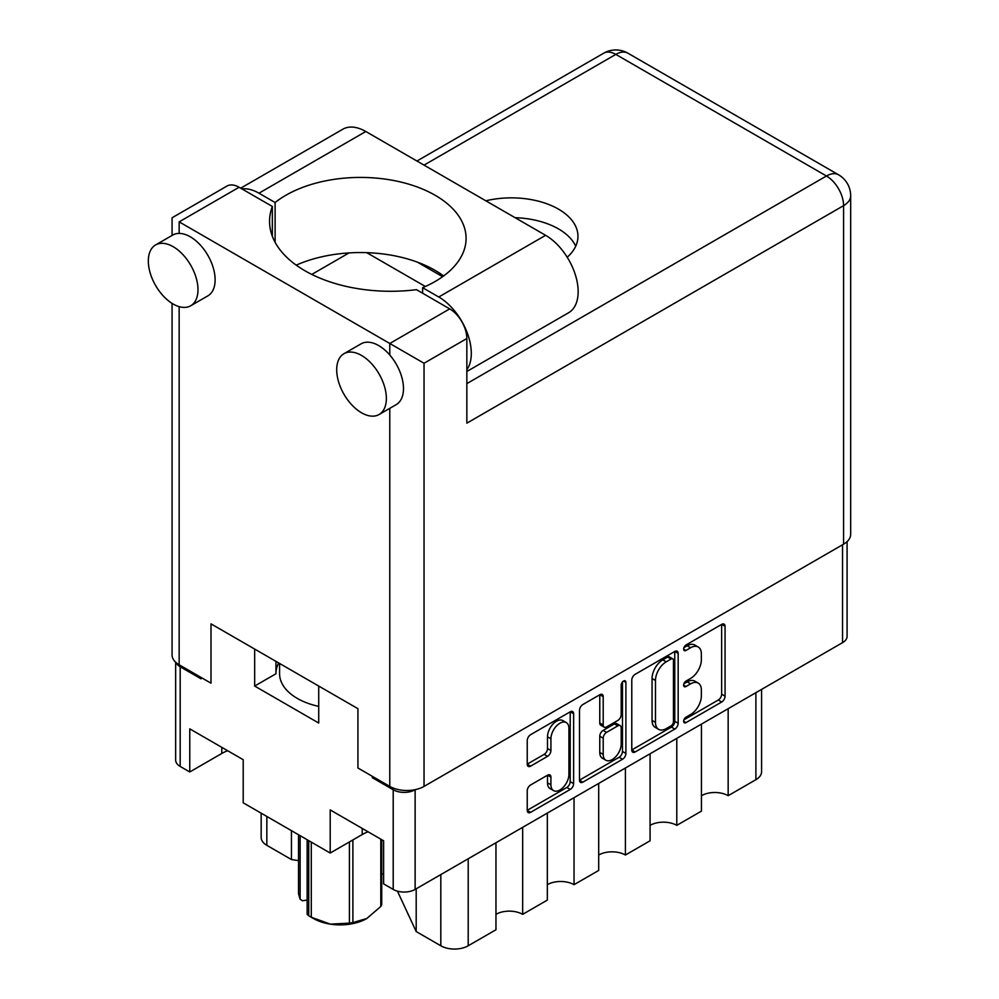 <?xml version="1.0" encoding="UTF-8"?>
<svg xmlns="http://www.w3.org/2000/svg" width="999" height="999" viewBox="0 0 999 999"><rect width="100%" height="100%" fill="white"/><g stroke="black" fill="none" stroke-linecap="round" stroke-linejoin="round"><path stroke-width="1.5" d="M566.283 722.577L562.862 720.591A12.712 7.343 120 0 0 556.493 721.228A12.712 7.343 120 0 0 547.502 736.8L550.924 738.773A12.712 7.343 120 0 1 559.927 723.201A12.712 7.343 120 0 1 566.283 722.577A12.712 7.343 120 0 1 568.918 728.396L568.918 774.4A12.712 7.343 120 0 1 563.361 787.187A12.712 7.343 120 0 1 553.558 790.596A12.712 7.343 120 0 1 550.924 784.777L550.924 777.11A4.758 2.747 120 0 0 549.949 774.937A4.758 2.747 120 0 0 547.564 775.174L530.594 784.977A4.758 2.747 120 0 0 527.235 790.796L527.235 810.401A4.758 2.747 120 0 0 528.209 812.574A4.758 2.747 120 0 0 530.594 812.337L570.254 789.435A4.758 2.747 120 0 0 573.626 783.616L573.626 713.736A4.758 2.747 120 0 0 572.639 711.563A4.758 2.747 120 0 0 570.254 711.8L530.594 734.702A4.758 2.747 120 0 0 527.235 740.521L527.235 764.21A4.758 2.747 120 0 0 528.209 766.383A4.758 2.747 120 0 0 530.594 766.146L547.564 756.343A4.758 2.747 120 0 0 550.924 750.524L550.924 738.773M623.538 681.043L625.898 682.392A3.334 1.923 120 0 0 625.212 680.868A3.334 1.923 120 0 0 623.538 681.043A3.334 1.923 120 0 0 621.191 685.114L621.191 714.61A4.758 2.747 120 0 1 617.832 720.441L606.568 726.935A4.758 2.747 120 0 1 604.183 727.172A4.758 2.747 120 0 1 603.209 724.999L603.209 696.665A4.758 2.747 120 0 0 602.222 694.48A4.758 2.747 120 0 0 599.837 694.717L603.209 696.665M631.78 680.169L631.78 750.037A4.758 2.747 120 0 0 632.767 752.21A4.758 2.747 120 0 0 635.139 751.972L674.812 729.07A4.758 2.747 120 0 0 678.171 723.251L678.171 653.383A4.758 2.747 120 0 0 677.185 651.211A4.758 2.747 120 0 0 674.812 651.435L635.139 674.337A4.758 2.747 120 0 0 631.78 680.169M847.09 541.608L847.09 636.326A15.497 8.954 180 0 1 842.544 642.657L415.122 889.422A15.497 8.954 180 0 1 393.206 889.422L383.616 883.878L383.616 840.771L330.194 809.927L330.194 853.034L362.212 834.552A37.775 21.816 180 0 1 368.057 831.792M373.514 777.01L372.315 777.697L393.206 789.759A15.497 8.954 0 0 0 415.122 789.759L415.397 789.61M690.609 714.522L685.988 717.182A3.334 1.923 120 0 0 683.816 720.117A3.334 1.923 120 0 0 684.327 722.789A3.334 1.923 120 0 0 685.988 722.627L721.703 701.997A4.758 2.747 120 0 0 725.062 696.178L725.062 626.311A4.758 2.747 120 0 0 724.075 624.125A4.758 2.747 120 0 0 721.703 624.363L685.988 644.992A3.334 1.923 120 0 0 683.816 647.914A3.334 1.923 120 0 0 684.327 650.586A3.334 1.923 120 0 0 685.988 650.424L690.609 647.752A15.21 8.779 120 0 1 698.214 647.002A15.21 8.779 120 0 1 701.36 653.958L701.36 659.79A15.21 8.779 120 0 1 690.609 678.421L685.988 681.093A3.334 1.923 120 0 0 683.816 684.015A3.334 1.923 120 0 0 684.327 686.688A3.334 1.923 120 0 0 685.988 686.525L690.609 683.853A15.21 8.779 120 0 1 698.214 683.104A15.21 8.779 120 0 1 701.36 690.059L701.36 695.891A15.21 8.779 120 0 1 690.609 714.522M579.507 780.144L619.105 757.279L622.539 759.252A4.758 2.747 120 0 0 625.898 753.433L625.898 682.392M622.539 759.252L582.867 782.155A4.758 2.747 120 0 1 580.494 782.392A4.758 2.747 120 0 1 579.507 780.219L579.507 710.339A4.758 2.747 120 0 1 582.867 704.52L599.837 694.717M330.194 853.034L243.207 802.809L243.207 759.702L189.773 728.858L189.773 771.965L221.79 753.483A37.775 21.816 0 0 1 227.635 750.724M189.773 771.965L180.182 766.433A15.497 8.954 180 0 1 175.649 760.102L175.649 662.225M372.315 777.697L372.315 776.31M254.67 649.075L254.67 686.051L318.718 723.026L318.718 686.051M176.124 662.662A15.497 8.954 0 0 0 180.182 666.77L201.074 678.833L201.074 677.447M275.949 673.613A64.173 37.05 180 0 1 278.709 662.949M254.67 686.051L275.949 673.763L275.949 661.363M728.159 708.691L728.159 795.691L755.893 779.682L755.893 692.682M701.448 724.113L701.448 811.113L676.785 825.361L676.785 738.348M701.448 795.691A18.894 10.902 180 0 1 728.159 795.691M650.074 753.77L650.074 840.783L625.411 855.019L625.411 768.006M650.074 825.361A18.894 10.902 180 0 1 676.785 825.361M598.701 783.441L598.701 870.441L574.038 884.677A18.894 10.902 0 0 0 547.327 884.677M598.701 855.019A18.894 10.902 180 0 1 625.411 855.019M574.038 797.677L574.038 884.677M547.327 813.099L547.327 900.099L522.664 914.335A18.894 10.902 0 0 0 495.954 914.335M522.664 827.334L522.664 914.335M495.954 842.756L495.954 929.757L468.206 945.778A19.368 11.189 180 0 1 440.809 945.778L440.809 874.587M416.196 888.798L416.196 931.567L440.809 945.778M416.196 931.567L397.44 891.158M291.446 830.669L291.446 859.54L298.526 860.639M266.833 816.458L266.833 845.329L291.446 859.54M266.833 845.329A19.368 11.189 180 0 1 261.164 837.412L261.164 813.186M761.575 689.397L761.575 771.765A19.368 11.189 180 0 1 755.893 779.682M383.616 874.175A19.368 11.189 0 0 0 381.718 873.626M698.214 683.104L694.792 681.118A15.21 8.779 120 0 0 687.187 681.88L690.609 683.853M683.89 683.778L687.187 681.88M698.214 647.002L694.792 645.017A15.21 8.779 120 0 0 687.187 645.779L690.609 647.752M683.89 647.677L687.187 645.779M683.89 719.879L718.281 700.024A4.758 2.747 120 0 0 721.64 694.205L721.64 624.4M631.78 749.962L671.378 727.097A4.758 2.747 120 0 0 674.75 721.278L674.75 651.473M671.116 725.774A3.334 1.923 120 0 0 673.463 721.703L673.463 660.364A3.334 1.923 120 0 0 672.777 658.841A3.334 1.923 120 0 0 671.116 659.015L666.233 661.825A15.21 8.779 120 0 0 655.481 680.456L655.481 722.377A15.21 8.779 120 0 0 658.628 729.345A15.21 8.779 120 0 0 666.233 728.596L671.116 725.774M672.777 658.841L669.355 656.867A3.334 1.923 120 0 0 667.682 657.03L671.116 659.015M658.628 729.345L655.207 727.372A15.21 8.779 120 0 1 652.06 720.404L652.06 678.483A15.21 8.779 120 0 1 662.812 659.852L667.682 657.03M599.775 694.755L599.775 723.026A4.758 2.747 120 0 0 600.761 725.199L604.183 727.172M622.477 681.955L622.477 751.46L625.898 753.433M603.209 754.407A12.712 7.343 120 0 0 605.844 760.227A12.712 7.343 120 0 0 615.634 756.817A12.712 7.343 120 0 0 621.191 744.018L621.191 727.809A4.758 2.747 120 0 0 620.204 725.636A4.758 2.747 120 0 0 617.832 725.873L606.568 732.379A4.758 2.747 120 0 0 603.209 738.199L603.209 754.407L599.775 752.422A12.712 7.343 120 0 0 602.409 758.253L605.844 760.227M620.204 725.636L616.783 723.663A4.758 2.747 120 0 0 614.397 723.9L617.832 725.873M599.775 752.422L599.775 736.226A4.758 2.747 120 0 1 603.146 730.394L614.397 723.9M619.105 757.279A4.758 2.747 120 0 0 622.477 751.46M553.558 790.596L550.137 788.623A12.712 7.343 120 0 1 547.502 782.804L547.502 775.212M527.235 764.135L544.143 754.37A4.758 2.747 120 0 0 547.502 748.538L547.502 736.8M527.235 810.326L566.833 787.462A4.758 2.747 120 0 0 570.192 781.643L570.192 711.837M466.845 369.767A46.016 26.561 60 0 0 466.983 332.18A46.016 26.561 60 0 0 438.761 297.003L422.602 287.687A105.582 60.964 0 0 0 435.164 281.481A105.582 60.964 0 0 0 466.083 238.386A105.582 60.964 0 0 0 400.911 182.068A105.582 60.964 0 0 0 285.839 195.28A105.582 60.964 0 0 0 275.112 202.522L258.953 193.194L365.809 131.506A46.016 26.561 60 0 0 342.807 129.233L240.684 188.187M443.656 275.949A105.582 60.964 0 0 0 296.228 265.147M275.112 242.307L275.112 202.522M386.363 398.451A35.115 20.28 -120 0 0 371.029 363.112A35.115 20.28 -120 0 0 343.968 353.696A35.115 20.28 -120 0 0 336.7 369.78A35.115 20.28 -120 0 0 352.023 405.107A35.115 20.28 -120 0 0 379.083 414.523A35.115 20.28 -120 0 0 386.363 398.451M379.083 414.523L396.216 404.632A35.115 20.28 -120 0 0 403.484 388.561A35.115 20.28 -120 0 0 389.785 355.02A35.115 20.28 -120 0 0 361.101 343.818L343.968 353.696M197.989 289.698A35.115 20.28 -120 0 0 182.667 254.358A35.115 20.28 -120 0 0 155.607 244.942A35.115 20.28 -120 0 0 148.327 261.026A35.115 20.28 -120 0 0 163.661 296.366A35.115 20.28 -120 0 0 190.722 305.769A35.115 20.28 -120 0 0 197.989 289.698M190.722 305.769L207.842 295.879A35.115 20.28 -120 0 0 215.122 279.807A35.115 20.28 -120 0 0 179.158 233.416A35.115 20.28 -120 0 0 172.727 235.065L155.607 244.942M567.207 257.255A66.596 38.449 0 0 0 577.959 236.301A66.596 38.449 0 0 0 485.826 200.799M515.084 217.695A66.596 38.449 180 0 1 575.724 246.191M241.958 188.923A46.016 26.561 60 0 1 258.953 193.194M179.158 221.865L389.785 343.481L449.712 308.878L416.471 289.673A121.091 69.905 0 0 1 269.555 221.378A121.091 69.905 0 0 1 272.34 206.468L239.086 187.263L179.158 221.865C169.917 216.533 169.917 216.533 179.158 221.865L179.158 233.416M843.581 544.18L843.581 205.657A24.213 13.986 0 0 0 850.673 195.767L850.673 534.29A24.213 13.986 180 0 1 843.581 544.18L424.038 786.4A24.213 13.986 180 0 1 389.785 786.4L357.929 768.006L357.929 708.691L211.001 623.863L211.001 683.179L179.158 664.797A24.213 13.986 180 0 1 172.065 654.907L172.065 303.371M449.712 308.878A24.213 13.986 60 0 1 466.845 338.536L466.845 423.164L843.581 205.657A24.213 13.986 60 0 0 826.448 175.999L615.821 54.396L424.038 165.122M417.545 262.225L442.619 276.698M366.745 252.672L425.337 286.488M311.775 274.425L349.013 252.922M172.065 235.439L172.065 217.782L226.985 186.064A24.213 13.986 60 0 1 239.086 187.263M272.34 236.288L272.34 206.468M466.845 338.536L424.038 363.249L389.785 343.481L389.785 355.02M438.761 297.003L545.616 235.314A46.016 26.561 60 0 1 575.674 275.861A46.016 26.561 60 0 1 568.618 312.737L466.845 371.491M545.616 235.314L365.809 131.506M422.602 293.219L422.602 287.687M318.718 706.393A60.539 34.953 180 0 1 297.315 698.413A60.539 34.953 180 0 1 279.583 673.688L279.583 663.448M311.288 842.12L311.288 917.232A42.62 24.613 180 0 1 309.99 916.508L309.99 916.508A42.62 24.613 180 0 1 308.741 915.758L308.741 840.646M308.741 915.758L307.143 914.347L307.143 839.734M307.143 900.062L302.56 900.773L300.125 899.225L298.526 893.755L298.526 834.752M311.288 917.232L330.344 924.137A37.775 21.816 180 0 1 313.411 918.481L309.99 916.508M352.884 839.934L352.884 922.589L366.833 918.493A37.775 21.816 180 0 1 330.344 924.137L349.413 923.126L349.413 841.945M352.884 922.589A42.62 24.613 180 0 1 349.413 923.126M366.833 918.493L380.794 906.48L380.794 839.148M381.718 839.684L381.718 904.47A42.62 24.613 180 0 1 380.794 906.48M300.125 835.676L300.125 899.225M842.544 642.657L842.544 544.767M415.122 789.759L415.122 889.422M393.206 889.422L393.206 789.759M180.182 666.77L180.182 766.433M468.206 858.765L468.206 945.778M221.79 747.352L221.79 753.483M362.212 828.421L362.212 834.552M683.628 685.164L685.988 686.525M683.628 649.063L685.988 650.424M721.703 624.363L725.062 626.311M721.64 694.205L725.062 696.178M718.281 700.024L721.703 701.997M683.628 721.266L685.988 722.627M674.812 651.435L678.171 653.383M674.75 721.278L678.171 723.251M671.378 727.097L674.812 729.07M631.78 750.037L635.139 751.972M662.812 659.852L666.233 661.825M652.06 678.483L655.481 680.456M652.06 720.404L655.481 722.377M579.507 780.219L582.867 782.155M599.775 723.026L603.209 724.999M603.146 730.394L606.568 732.379M599.775 736.226L603.209 738.199M547.564 775.174L550.924 777.11M547.502 782.804L550.924 784.777M547.502 748.538L550.924 750.524M544.143 754.37L547.564 756.343M527.235 764.21L530.594 766.146M570.254 711.8L573.626 713.736M570.192 781.643L573.626 783.616M566.833 787.462L570.254 789.435M527.235 810.401L530.594 812.337M389.785 786.4L389.785 408.341M179.158 306.643L179.158 664.797M466.845 383.616L826.448 175.999A24.213 13.986 -60 0 1 838.561 174.8L627.934 53.197A24.213 24.213 0 0 0 603.708 53.197L416.945 161.026M424.038 363.249L424.038 786.4M603.708 53.197A24.213 13.986 -120 0 1 615.821 54.396A24.213 13.986 -60 0 1 627.934 53.197M850.673 195.767A24.213 24.213 0 0 0 838.561 174.8"/></g></svg>
